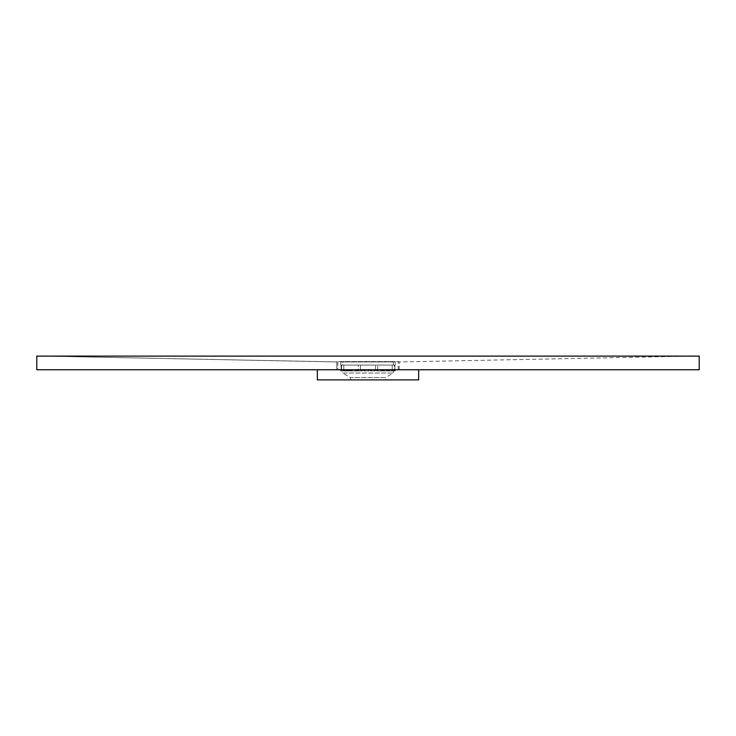 <?xml version="1.0" encoding="UTF-8"?>
<svg xmlns="http://www.w3.org/2000/svg" width="736" height="736" viewBox="0 0 736 736"><rect width="100%" height="100%" fill="white"/><g stroke="black" fill="none" stroke-linecap="round" stroke-linejoin="round"><path stroke-width="0.55" stroke-dasharray="3.68 2.76" d="M36.8 356.114L36.8 369.757L699.2 369.757L699.2 356.114L36.8 356.114M691.408 356.114L44.592 356.114L691.408 356.114L399.17 361.965M337.806 369.757L399.17 369.757L336.83 369.757L337.806 369.757L337.806 361.56L399.17 361.578L336.83 361.578L337.806 361.56L337.806 369.757M336.83 361.919L44.592 356.114L336.83 361.919M399.17 369.757L399.17 361.578L399.17 369.757L336.83 369.757L336.83 361.578L336.83 369.757L348.763 370.539L342.672 370.254L342.672 373.051L393.328 373.051L342.672 373.051L350.465 377.55L385.535 377.55L393.328 373.051L393.328 370.254L387.237 370.539L399.17 369.757L336.83 369.757L348.763 370.926L336.83 369.757M348.763 370.926L341.292 370.926L348.763 370.926M384.477 370.539L344.052 370.042L351.523 370.539L391.948 370.042L384.477 370.539M384.477 370.926L394.708 370.926L384.477 370.926M342.672 370.926L358.257 370.926L342.672 370.926M393.328 370.926L343.776 370.926L393.328 370.926M385.535 379.886L368 379.886L385.535 379.886L385.535 377.55L350.465 377.55L350.465 379.886L368 379.886L350.465 379.886M317.345 369.757L317.345 379.886L418.655 379.886L418.655 369.757L317.345 369.757L418.655 369.757M341.292 370.926L340.722 370.926L341.292 370.926L341.292 370.042L341.292 370.926M342.672 365.074L358.257 365.074L358.257 370.926L358.257 365.074L340.722 365.074L393.328 365.074L375.535 365.074L375.535 370.926L375.535 365.074L360.465 365.074L360.465 370.926L360.465 365.074L343.776 365.074L394.882 365.074L342.672 365.074L342.672 361.965L395.278 361.965L395.278 365.074L393.328 365.074L395.278 365.074L395.278 361.965L340.722 361.965L342.672 361.965L342.672 365.074M394.432 365.074L377.743 365.074L377.743 370.926L394.882 370.926L377.743 370.926L377.743 365.074L394.432 365.074L394.432 370.926L394.432 365.074M340.722 361.965L340.722 365.074L340.722 361.965M398.194 369.757L398.194 361.56L398.194 369.757M344.052 370.926L344.052 370.042L344.052 370.926M394.708 370.926L394.708 370.042L394.708 370.926M391.948 370.926L391.948 370.042L391.948 370.926M341.568 365.074L341.568 370.926L341.568 365.074M392.224 365.074L392.224 370.926L392.224 365.074M343.776 365.074L343.776 370.926L343.776 365.074M393.328 361.965L393.328 365.074L393.328 361.965M44.592 356.114L336.83 361.965M395.278 370.926L395.278 370.006L395.278 370.926M340.722 370.926L340.722 370.006L340.722 370.926M341.118 365.074L341.118 370.926L341.118 365.074M394.882 365.074L394.882 370.926L394.882 365.074"/><path stroke-width="1.1" d="M36.8 356.114L36.8 369.757L699.2 369.757L699.2 356.114L36.8 356.114M317.345 369.757L317.345 379.886L418.655 379.886L418.655 369.757"/></g></svg>
